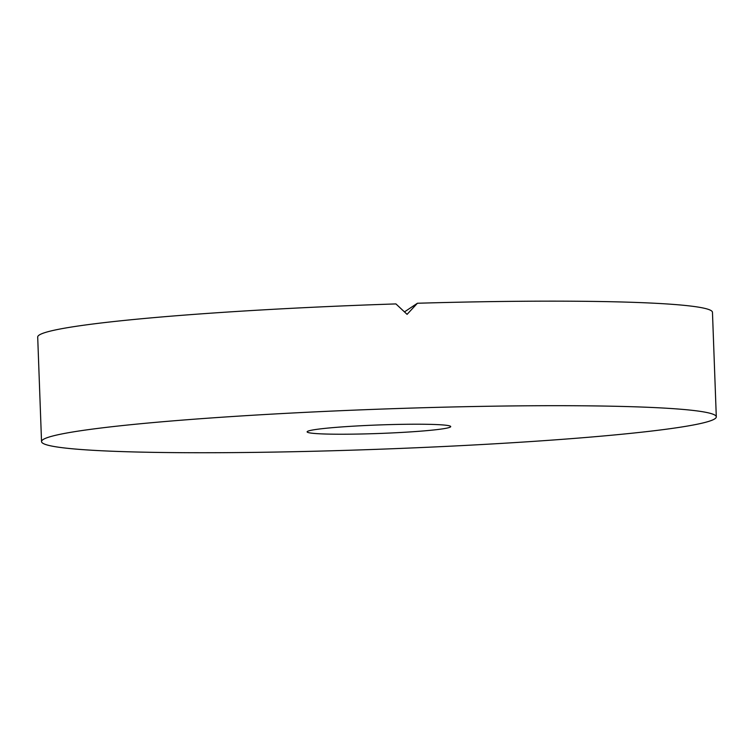 <?xml version="1.0" encoding="UTF-8"?>
<svg xmlns="http://www.w3.org/2000/svg" width="754" height="754" viewBox="0 0 754 754"><rect width="100%" height="100%" fill="white"/><g stroke="black" fill="none" stroke-linecap="round" stroke-linejoin="round"><path stroke-width="1.13" d="M385.643 424.728A71.847 4.26 -2.1 0 1 450.713 426.585A71.847 4.26 -2.1 0 1 372.193 433.71A71.847 4.26 -2.1 0 1 307.123 431.853A71.847 4.26 -2.1 0 1 385.643 424.728M347.311 450.317A337.613 20.019 -2.1 0 1 41.536 441.59A337.613 20.019 -2.1 0 1 410.525 408.112A337.613 20.019 -2.1 0 1 716.3 416.849A337.613 20.019 -2.1 0 1 347.311 450.317M41.536 441.59L37.7 337.047A337.613 20.019 -2.1 0 1 395.925 303.919L407.085 314.352L417.424 303.249A337.613 20.019 -2.1 0 1 712.464 312.307L716.3 416.849M417.424 303.249L404.464 311.902"/></g></svg>
